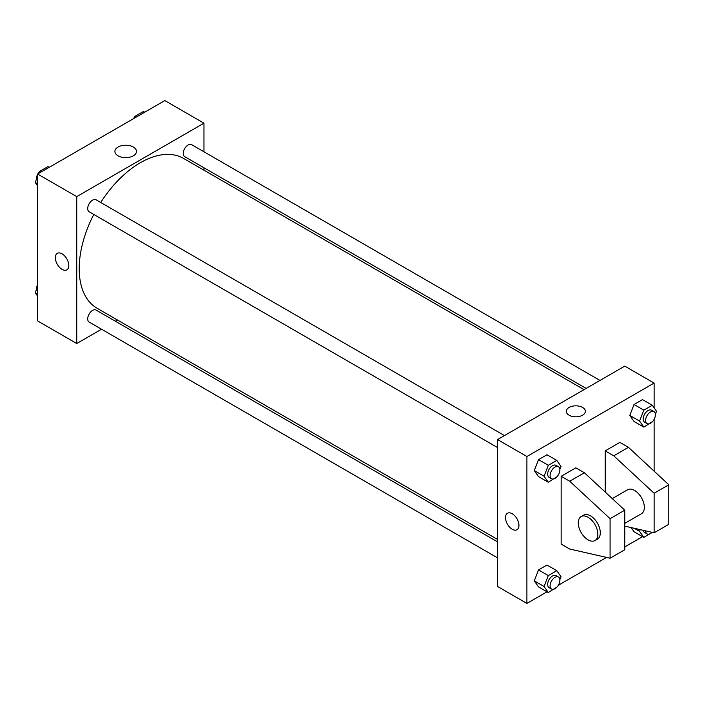 <?xml version="1.0" encoding="UTF-8"?>
<svg xmlns="http://www.w3.org/2000/svg" width="704" height="704" viewBox="0 0 704 704"><rect width="100%" height="100%" fill="white"/><g stroke="black" fill="none" stroke-linecap="round" stroke-linejoin="round"><path stroke-width="1.06" d="M101.534 329.217L76.754 343.526L37.611 320.927L37.611 174.029L164.824 100.584L203.966 123.182L203.966 151.8M117.471 320.012L115.377 321.226M93.79 214.456A86.495 49.94 120 0 0 79.2 268.664A86.495 49.94 120 0 0 97.108 308.264L497.543 539.449M584.038 389.638L183.612 158.444A86.495 49.94 120 0 0 100.707 202.47M203.966 167.781L203.966 170.201M76.754 343.526L76.754 196.627L203.966 123.182M599.975 380.433L191.576 144.646A6.917 3.995 120 0 0 186.243 146.502A6.917 3.995 120 0 0 183.225 153.463A6.917 3.995 120 0 0 184.659 156.631L586.133 388.423M497.543 541.869L96.061 310.077A6.917 3.995 120 0 0 90.728 311.925A6.917 3.995 120 0 0 87.71 318.894A6.917 3.995 120 0 0 89.144 322.062L497.543 557.85M497.543 447.559L89.144 211.772A6.917 3.995 -60 0 1 89.144 203.782A6.917 3.995 -60 0 1 96.061 199.786L504.469 435.574M76.754 196.627L37.611 174.029M118.061 155.83A10.771 6.222 180 0 1 114.91 151.43A10.771 6.222 180 0 1 125.682 145.209A10.771 6.222 180 0 1 136.453 151.43A10.771 6.222 180 0 1 129.8 157.177A10.771 6.222 180 0 1 118.061 155.83M68.798 265.487A9.513 5.491 60 0 1 66.827 269.843A9.513 5.491 60 0 1 57.314 264.352A9.513 5.491 60 0 1 57.314 253.361A9.513 5.491 60 0 1 64.645 255.913A9.513 5.491 60 0 1 68.798 265.487M66.836 269.843A9.513 5.491 60 0 1 57.314 264.352A9.513 5.491 60 0 1 57.314 253.361M123.068 157.467A10.771 6.222 180 0 1 128.295 157.467M547.034 591.8L526.9 603.416L497.543 586.467L497.543 439.569L624.765 366.124L654.122 383.073L654.122 407.862M642.541 536.659L624.765 546.92M606.575 557.418L558.281 585.306M654.122 419.302L654.122 471.161M582.56 415.21A9.513 5.491 180 0 1 572.194 416.398A9.513 5.491 180 0 1 566.315 411.321A9.513 5.491 180 0 1 575.837 405.83A9.513 5.491 180 0 1 585.35 411.321A9.513 5.491 180 0 1 582.56 415.21M526.9 603.416L526.9 456.518L497.543 439.569M526.9 456.518L654.122 383.073M585.35 411.321A9.513 5.491 0 0 0 575.837 405.83A9.513 5.491 0 0 0 566.315 411.321M512.222 529.267A9.513 5.491 60 0 1 506.009 520.881A9.513 5.491 60 0 1 507.47 513.26A9.513 5.491 60 0 1 516.982 518.751A9.513 5.491 60 0 1 516.982 529.734A9.513 5.491 60 0 1 512.222 529.267M507.47 513.251A9.513 5.491 -120 0 0 506.009 520.881A9.513 5.491 -120 0 0 512.23 529.267A9.513 5.491 -120 0 0 516.982 529.734M634.031 531.74L631.092 527.56L634.031 531.74L643.817 537.39L639.575 531.362L640.244 529.637M629.79 415.422L634.031 404.501L642.506 399.608L634.031 404.501L629.79 415.422L634.031 421.45L629.79 415.422L639.575 421.071L643.817 410.15L652.291 405.258L656.533 411.286L655.371 414.269M534.283 470.571L538.516 459.642L546.99 454.749L538.516 459.642L534.283 470.571L538.516 476.599L534.283 470.571L544.069 476.221L548.302 465.3L556.785 460.398L561.018 466.435L559.865 469.41M534.283 580.853L538.516 569.932L546.99 565.039L538.516 569.932L534.283 580.853L538.516 586.881L534.283 580.853L544.069 586.502L548.302 575.582L556.785 570.689L561.018 576.717L559.865 579.7M605.194 492.043L605.194 450.868L619.872 442.394L628.434 447.339L668.8 484.774L668.8 524.322L654.122 532.796L654.122 493.249L613.756 455.814L605.194 450.868M561.158 544.095L561.158 476.3L569.721 481.237L610.086 518.672L610.086 558.219L569.721 549.041L561.158 544.095M610.086 558.219L624.765 549.745L624.765 510.198L584.399 472.762L575.837 467.826L561.158 476.3M624.765 523.354L641.467 513.709A13.842 7.99 -120 0 0 641.467 497.728A13.842 7.99 -120 0 0 627.634 489.738L612.269 498.608M624.765 526.117L654.122 532.796M581.143 516.569L583.59 515.161A13.842 7.99 60 0 1 597.432 523.151A13.842 7.99 60 0 1 597.432 539.132L594.986 540.54A13.842 7.99 60 0 1 588.069 539.854A13.842 7.99 60 0 1 579.022 527.666A13.842 7.99 60 0 1 581.143 516.569A13.842 7.99 60 0 1 594.986 524.559A13.842 7.99 60 0 1 594.986 540.54M668.8 484.774L654.122 493.249M624.765 510.198L610.086 518.672M628.434 447.339L613.756 455.814M584.399 472.762L569.721 481.237M37.611 185.847L35.2 182.424L37.611 176.22M38.702 173.395L39.442 171.503L47.916 166.61L49.183 167.341M37.611 183.814L35.2 182.424M40.709 172.234L39.442 171.503M37.611 174.407A6.917 3.995 120 0 0 36.335 178.948A6.917 3.995 120 0 0 36.353 179.45M39.178 172.172A6.917 3.995 120 0 0 37.937 173.835M134.218 118.254L134.948 116.362L143.422 111.47L144.698 112.2M136.224 117.093L134.948 116.362M134.684 117.031A6.917 3.995 120 0 0 133.452 118.694M37.611 296.138L35.2 292.714L37.611 286.51M37.611 294.105L35.2 292.714M37.611 284.698A6.917 3.995 120 0 0 36.335 289.23A6.917 3.995 120 0 0 36.353 289.731M557.04 476.678L548.302 482.249L544.069 476.221M558.448 466.743L556.002 465.335A6.917 3.995 120 0 0 550.669 467.183A6.917 3.995 120 0 0 547.65 474.153A6.917 3.995 120 0 0 549.085 477.321L551.531 478.729A6.917 3.995 120 0 0 558.448 474.734A6.917 3.995 120 0 0 558.448 466.743A6.917 3.995 120 0 0 553.115 468.6A6.917 3.995 120 0 0 550.097 475.561A6.917 3.995 120 0 0 551.531 478.729M548.302 482.249L538.516 476.599M548.302 465.3L538.516 459.642M556.785 460.398L546.99 454.749M652.555 421.538L643.817 427.099L639.575 421.071M653.963 411.602L651.517 410.186A6.917 3.995 120 0 0 646.184 412.042A6.917 3.995 120 0 0 643.157 419.003A6.917 3.995 120 0 0 644.591 422.171L647.038 423.588A6.917 3.995 120 0 0 653.963 419.593A6.917 3.995 120 0 0 653.963 411.602A6.917 3.995 120 0 0 648.63 413.459A6.917 3.995 120 0 0 645.603 420.42A6.917 3.995 120 0 0 647.038 423.588M643.817 427.099L634.031 421.45M643.817 410.15L634.031 404.501M652.291 405.258L642.506 399.608M557.04 586.969L548.302 592.53L544.069 586.502M558.448 577.034L556.002 575.617A6.917 3.995 120 0 0 550.669 577.474A6.917 3.995 120 0 0 547.65 584.434A6.917 3.995 120 0 0 549.085 587.602L551.531 589.019A6.917 3.995 120 0 0 558.448 585.024A6.917 3.995 120 0 0 558.448 577.034A6.917 3.995 120 0 0 553.115 578.882A6.917 3.995 120 0 0 550.097 585.851A6.917 3.995 120 0 0 551.531 589.019M548.302 592.53L538.516 586.881M548.302 575.582L538.516 569.932M556.785 570.689L546.99 565.039M652.335 532.391L643.817 537.39M643.254 530.323A6.917 3.995 120 0 0 644.591 532.462L647.038 533.87A6.917 3.995 120 0 0 652.071 532.33M639.575 531.362L634.225 528.273M645.612 530.86A6.917 3.995 120 0 0 647.038 533.87"/></g></svg>
